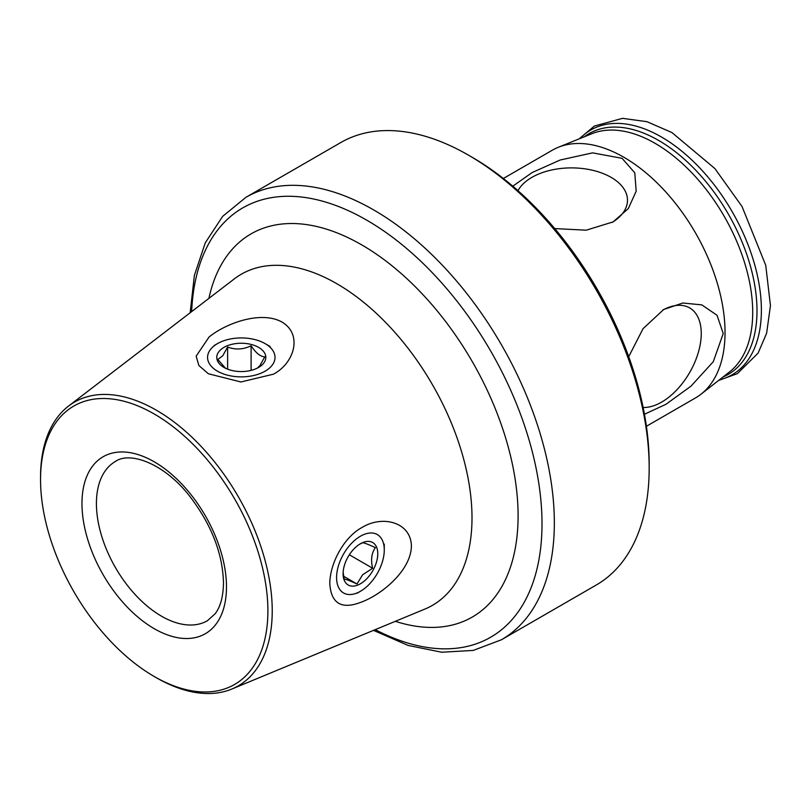 <?xml version="1.0" encoding="UTF-8"?>
<svg xmlns="http://www.w3.org/2000/svg" width="811" height="811" viewBox="0 0 811 811"><rect width="100%" height="100%" fill="white"/><g stroke="black" fill="none" stroke-linecap="round" stroke-linejoin="round"><path stroke-width="1.22" d="M209.086 336.991C226.157 323.062 261.213 310.431 282.035 322.079C302.604 334.284 294.768 362.73 273.5 374.175L240.908 381.971L208.397 373.77L198.867 365.518L196.15 356.141L209.086 336.991M612.082 222.478A55.989 32.318 0 0 0 626.477 206.339A55.989 32.318 0 0 0 611.088 177.356A55.989 32.318 0 0 0 517.986 190.707M554.765 228.59L586.252 230.182L613.126 221.89L628.312 208.579L636.179 191.214L634.79 172.824L622.078 158.317L592.567 152.863L560.178 160.01L532.128 172.561L512.785 186.195M362.01 527.485C382.64 514.792 411.015 522.203 411.4 546.077C411.015 570.174 382.498 594.058 362.01 601.853C342.049 609.872 331.314 603.952 329.803 584.062C329.621 563.969 343.722 537.257 362.01 527.485M40.55 479.615A160.76 92.819 -120 0 0 154.222 676.496A160.76 92.819 -120 0 0 267.894 610.865A160.76 92.819 -120 0 0 154.222 413.985A160.76 92.819 -120 0 0 40.55 479.615L40.55 477.111A163.822 94.583 -120 0 1 68.509 406.098L234.278 278.913A191.163 110.367 -120 0 1 383.785 320.558A191.163 110.367 -120 0 1 472.002 517.854A191.163 110.367 -120 0 1 424.893 609.071L231.865 689.036A163.822 94.583 -120 0 0 272.232 610.865A163.822 94.583 -120 0 0 196.637 441.792A163.822 94.583 -120 0 0 68.509 406.098M643.143 407.477A55.989 32.328 120 0 0 701.251 333.534A55.989 32.328 120 0 0 683.845 305.717A55.989 32.328 120 0 0 662.668 310.106M644.451 414.249L666.003 404.263L690.962 386.178L713.285 361.696L723.24 333.534L717.025 315.266L701.809 304.875L682.811 303.01L663.702 309.498L643.072 328.648L628.718 356.688M503.347 178.481L552.362 150.187A143.06 82.6 60 0 1 558.384 147.257A143.06 82.6 60 0 1 623.882 157.273A143.06 82.6 60 0 1 715.697 278.061A143.06 82.6 60 0 1 700.968 394.227A143.06 82.6 60 0 1 695.412 397.978L646.408 426.272M501.431 639.767A255.465 147.49 60 0 0 540.592 435.061A255.465 147.49 60 0 0 373.699 209.937A255.465 147.49 60 0 0 245.966 197.286L340.802 142.533A255.465 147.49 60 0 1 468.535 155.185L472.144 157.273A250.356 144.54 60 0 1 472.154 157.273A250.356 144.54 60 0 1 649.175 463.892L649.175 468.069A255.465 147.49 60 0 1 596.267 585.015L501.431 639.767L473.239 650.422L441.66 652.237L408.034 645.394L373.486 630.37M472.154 157.273L468.535 155.185A255.465 147.49 60 0 1 649.175 468.069M154.222 676.496L156.391 677.753A163.822 94.583 -120 0 0 231.865 689.036M352.116 542.752A33.717 19.464 120 0 0 336.96 582.186A33.717 19.464 120 0 0 360.429 591.29A33.717 19.464 120 0 0 368.752 584.761A33.717 19.464 120 0 0 384.272 549.99A33.717 19.464 120 0 0 352.116 542.752M343.134 572.282L344.138 579.125C345.476 579.054 349.764 580.666 357.002 583.981L362.578 574.817L372.634 568.237C370.637 559.742 371.57 552.879 375.412 547.628C368.255 544.343 363.967 542.721 362.558 542.772L359.608 544.232M366.481 579.034A24.523 14.162 120 0 0 377.5 550.355A24.523 14.162 120 0 0 360.429 543.735A24.523 14.162 120 0 0 354.387 548.479A24.523 14.162 120 0 0 343.094 573.772A24.523 14.162 120 0 0 366.481 579.034M343.58 576.236L357.002 583.981M349.338 554.775L372.634 568.237M210.627 349.298A33.717 19.464 -0 0 0 227.262 375.108A33.717 19.464 -0 0 0 271.959 365.497A33.717 19.464 -0 0 0 265.136 343.631A33.717 19.464 -0 0 0 217.449 343.631A33.717 19.464 -0 0 0 210.627 349.298M257.401 368.072L259.875 365.649L264.781 356.87C260.27 356.566 255.708 352.866 251.106 345.77C243.351 349.561 235.514 349.987 227.617 347.047L222.711 355.826L217.794 359.445L225.509 368.235M263.595 363.287A24.523 14.162 -0 0 0 251.491 344.523A24.523 14.162 -0 0 0 218.99 351.508A24.523 14.162 -0 0 0 223.948 367.413A24.523 14.162 -0 0 0 258.638 367.413A24.523 14.162 -0 0 0 263.595 363.287M227.617 369.157L227.617 347.047M251.106 370.374L251.106 345.77M584.366 136.755A139.046 80.279 60 0 1 658.684 140.465A139.046 80.279 60 0 1 750.804 267.518A139.046 80.279 60 0 1 723.047 376.973M208.903 298.387A221.231 127.722 60 0 1 361.665 244.841A221.231 127.722 60 0 1 518.097 515.786A221.231 127.722 60 0 1 395.352 621.317M375.25 629.64A247.892 143.121 -120 0 0 541.951 518.797A247.892 143.121 -120 0 0 366.724 220.156A247.892 143.121 -120 0 0 191.649 311.627M226.482 586.961A102.186 59 -120 0 0 154.222 461.804A102.186 59 -120 0 0 81.972 503.519A102.186 59 -120 0 0 154.222 628.677A102.186 59 -120 0 0 226.482 586.961M115.466 461.418A91.967 53.1 -120 0 0 96.418 503.519A91.967 53.1 -120 0 0 136.562 596.075A91.967 53.1 -120 0 0 207.434 620.719L215.138 613.755C220.48 606.821 223.258 596.501 223.491 582.785C222.66 553.092 211.195 523.967 189.075 495.409C163.589 463.081 129.76 451.261 115.466 461.418M580.017 138.509A141.317 81.587 60 0 1 661.462 137.008A141.317 81.587 60 0 1 756.653 272.253A141.317 81.587 60 0 1 719.357 379.862M558.384 147.257L591.939 133.693A138.002 79.681 60 0 1 655.136 143.365A138.002 79.681 60 0 1 743.697 259.875A138.002 79.681 60 0 1 729.495 371.945L700.968 394.227M718.587 380.46L737.321 373.668L758.072 353.15L766.618 333.28L770.45 305.646L765.736 265.298L742.035 206.501L714.917 168.587L671.924 132.558L646.965 121.691L622.503 118.345L594.362 126.05L579.115 138.884M245.966 197.286L222.64 216.375L205.284 242.813L194.397 275.355L190.139 312.782M360.429 591.29L357.043 593.246M384.272 549.99L384.272 544.151M217.449 343.631L214.053 345.587M265.136 343.631L270.195 346.55"/></g></svg>
